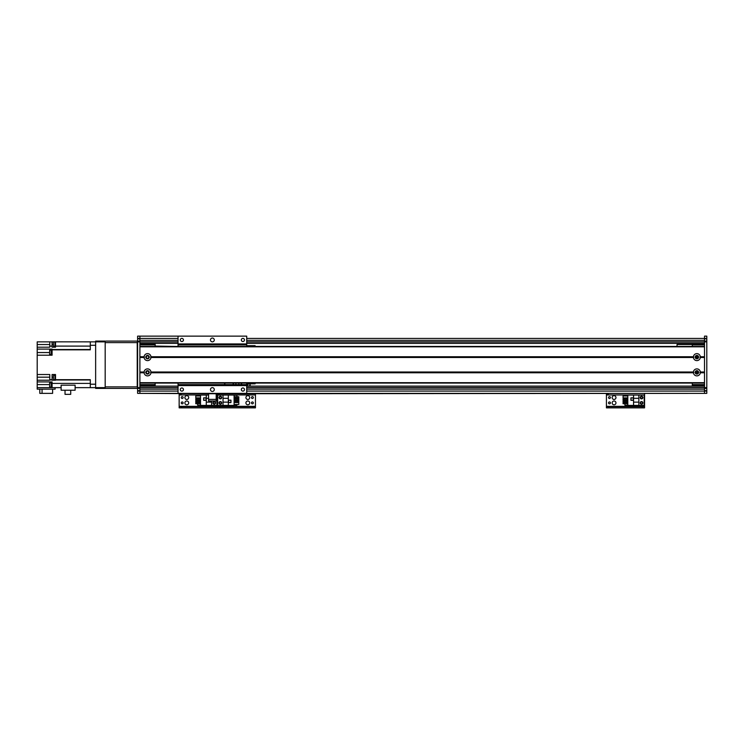 <?xml version="1.0" encoding="UTF-8"?>
<svg xmlns="http://www.w3.org/2000/svg" width="744" height="744" viewBox="0 0 744 744"><rect width="100%" height="100%" fill="white"/><g stroke="black" fill="none" stroke-linecap="round" stroke-linejoin="round"><path stroke-width="1.12" d="M246.72 387.643L704.512 387.643L246.72 387.643L704.512 387.643L246.72 387.643L704.512 387.643L704.512 336.139L706.8 336.139L706.8 393.362L704.512 393.362L706.8 393.362L704.512 393.362L704.512 387.643L706.8 387.643M208.571 393.743L208.571 400.997L216.197 400.997L216.197 393.743L137.612 393.362L139.9 393.362L137.612 393.362L137.612 336.139L139.9 336.139L139.9 393.362L706.8 393.362M139.9 336.139L178.048 336.139L139.9 336.139M704.512 336.139L706.8 336.139M139.9 386.117L178.048 386.117M246.72 386.117L704.512 386.117M137.612 387.643L178.048 387.643M139.9 343.384L178.048 343.384M246.72 343.384L704.512 343.384M137.612 341.859L178.048 341.859M246.72 341.859L706.8 341.859M148.763 357.12A1.237 1.237 0 0 1 146.912 358.19A1.237 1.237 0 0 1 146.912 356.051A1.237 1.237 0 0 1 148.763 357.12M148.763 372.381A1.237 1.237 0 0 1 146.912 373.451A1.237 1.237 0 0 1 146.912 371.312A1.237 1.237 0 0 1 148.763 372.381M139.9 344.147L155.161 344.147L155.161 346.444M155.161 383.067L155.161 385.355L139.9 385.355M139.9 344.918L155.161 344.918M139.9 384.592L155.161 384.592M706.8 388.405L704.512 388.405M704.512 341.096L706.8 341.096M247.826 400.997A1.906 1.906 0 0 1 249.473 403.853A1.906 1.906 0 0 1 246.171 403.853A1.906 1.906 0 0 1 247.826 400.997M247.826 395.65A1.906 1.906 0 0 1 249.473 398.514A1.906 1.906 0 0 1 246.171 398.514A1.906 1.906 0 0 1 247.826 395.65M252.402 403.843A0.939 0.939 0 0 1 251.593 402.43A0.939 0.939 0 0 1 253.211 402.43A0.939 0.939 0 0 1 252.402 403.843M220.354 398.496A0.939 0.939 0 0 1 219.545 397.091A0.939 0.939 0 0 1 221.173 397.091A0.939 0.939 0 0 1 220.354 398.496M220.354 403.843A0.939 0.939 0 0 1 219.545 402.43A0.939 0.939 0 0 1 221.173 402.43A0.939 0.939 0 0 1 220.354 403.843M252.402 398.496A0.939 0.939 0 0 1 251.593 397.091A0.939 0.939 0 0 1 253.211 397.091A0.939 0.939 0 0 1 252.402 398.496M219.406 394.58L217.304 394.58M219.592 407.861L219.592 406.643L217.304 406.643L217.304 407.861L255.452 407.861L255.452 406.643L253.165 406.643L253.165 407.861M219.592 406.643L253.165 406.643M255.452 393.362L255.452 406.643M216.197 394.962L217.304 394.962L217.304 393.743L217.304 406.643L215.016 406.643L215.016 407.861L217.304 407.861L217.304 406.336L255.452 406.336M220.354 396.227A1.339 1.339 0 0 1 221.517 398.226A1.339 1.339 0 0 1 219.201 398.226A1.339 1.339 0 0 1 220.354 396.227M220.354 401.565A1.339 1.339 0 0 1 221.517 403.564A1.339 1.339 0 0 1 219.201 403.564A1.339 1.339 0 0 1 220.354 401.565M228.334 405.415L234.09 405.415L234.09 395.045L217.685 395.045L217.685 405.415L228.334 405.415L228.334 402.141L223.023 402.141L223.023 405.415M230.966 402.597L230.966 400.151L228.52 400.151L228.52 402.597L230.966 402.597M236.992 404.476L236.992 405.192L234.09 405.192M236.992 396.747L236.992 395.269L234.09 395.269M236.992 397.901L236.992 398.691M236.992 399.835L236.992 400.625M236.992 401.769L236.992 402.569M234.09 396.747L238.824 396.747L238.824 397.901L234.09 397.901M234.09 398.691L238.824 398.691L238.824 399.835L234.09 399.835M234.09 400.625L238.824 400.625L238.824 401.769L234.09 401.769M234.09 402.569L238.824 402.569L238.824 404.476L234.09 404.476M228.334 395.045L228.334 402.141M223.023 402.141L223.023 395.045M228.334 398.319L223.023 398.319M228.594 402.523L230.882 402.523L230.882 400.235L228.594 400.235L228.594 402.523M696.877 373.618A1.237 1.237 0 0 1 695.807 371.768A1.237 1.237 0 0 1 697.956 371.768A1.237 1.237 0 0 1 696.877 373.618M696.877 358.357A1.237 1.237 0 0 1 695.807 356.506A1.237 1.237 0 0 1 697.956 356.506A1.237 1.237 0 0 1 696.877 358.357L698.086 356.85L695.677 356.85L696.877 358.357M692.301 346.444L692.301 344.147L704.512 344.147M704.512 385.355L692.301 385.355L692.301 383.067M698.086 372.651C697.286 370.8 696.477 370.8 695.677 372.651L698.086 372.651M692.301 384.592L704.512 384.592M692.301 344.918L704.512 344.918M700.327 357.501A3.469 3.469 0 0 1 693.427 357.501L693.427 356.739A3.469 3.469 0 0 1 700.327 356.739L700.327 357.501L704.512 357.501L704.512 372L700.327 372L700.327 372.763A3.469 3.469 0 0 1 693.427 372.763L693.427 372A3.469 3.469 0 0 1 700.327 372M696.877 355.409A1.721 1.721 0 0 0 695.398 357.976A1.721 1.721 0 0 0 698.365 357.976A1.721 1.721 0 0 0 696.877 355.409M150.976 357.501A3.469 3.469 0 0 1 144.076 357.501L144.076 356.739A3.469 3.469 0 0 1 150.976 356.739L150.976 357.501L693.427 357.501M147.526 355.409A1.721 1.721 0 0 0 146.038 357.976A1.721 1.721 0 0 0 149.014 357.976A1.721 1.721 0 0 0 147.526 355.409M150.976 372.763A3.469 3.469 0 0 1 144.076 372.763L144.076 372A3.469 3.469 0 0 1 150.976 372L150.976 372.763L693.427 372.763M147.526 370.661A1.721 1.721 0 0 0 146.038 373.237A1.721 1.721 0 0 0 149.014 373.237A1.721 1.721 0 0 0 147.526 370.661M696.877 370.661A1.721 1.721 0 0 0 695.398 373.237A1.721 1.721 0 0 0 698.365 373.237A1.721 1.721 0 0 0 696.877 370.661M144.438 357.12L139.9 357.12M144.076 357.501L139.9 357.501L139.9 372L144.076 372M693.789 357.12L150.623 357.12M144.076 356.739L139.9 356.739L139.9 346.825L704.512 346.825L704.512 356.739L700.327 356.739M693.427 356.739L150.976 356.739M144.076 372.763L139.9 372.763L139.9 382.686L704.512 382.686L704.512 372.763L700.327 372.763M144.438 372.381L139.9 372.381M704.512 372.381L699.974 372.381M693.427 372L150.976 372M704.512 383.067L139.9 383.067L704.512 383.067M704.512 346.444L139.9 346.444M704.512 357.12L699.974 357.12M693.789 372.381L150.623 372.381M233.43 383.067L233.43 384.592M224.586 384.592L224.586 383.067M246.72 384.695A0.958 0.939 180 0 0 248.208 384.137M248.198 384.099A0.93 0.911 -0 0 1 246.72 384.667M250.142 383.83L250.142 385.532M246.72 384.871L248.236 384.304L248.022 383.83M241.288 384.592L241.288 383.067M235.876 384.592L235.876 383.067M238.852 383.067L238.852 384.592M113.572 341.096L109.759 341.096M132.646 341.096L128.833 341.096M49.792 341.859L49.792 347.206L37.2 347.206L37.2 341.859L52.08 341.859L52.08 347.206L55.512 347.206L55.512 341.831L95.641 341.859L90.303 341.859L90.303 349.829L52.08 349.829L52.08 355.214L37.2 355.214L37.2 374.52L49.792 374.52L49.792 379.673L52.08 379.673L52.08 374.52L55.512 374.52L55.512 379.673L90.303 379.673L90.303 387.643L95.641 387.643L95.641 388.405L137.231 388.405L137.612 386.88M137.612 342.621L137.231 341.096L105.946 341.096M105.183 342.621L137.231 342.621L137.231 386.88L105.183 386.88M136.468 341.096L137.231 341.096M139.9 341.096L137.612 341.096M139.9 388.405L137.612 388.405L139.9 388.405M223.823 393.362L704.512 393.362L216.197 393.743M692.301 344.528L677.04 344.528L677.04 346.444M175.761 346.444L155.161 346.062M90.303 345.3L95.641 345.3L95.641 387.643L105.183 387.643L105.183 341.096L95.641 341.096L95.641 341.859L105.183 341.859M55.512 375.218L54.982 375.218L54.982 379.719L55.512 379.719M55.512 379.673L55.512 380.221L52.08 380.221L52.08 379.673M55.512 341.831L54.982 341.831L54.982 346.341L55.512 346.341M54.982 341.952L53.447 341.952L53.447 346.22L54.982 346.22M52.08 341.859L54.982 341.859M37.2 347.206L37.2 349.103L52.08 349.103L52.08 349.829M49.634 352.544L37.2 352.544L37.2 355.214M55.13 387.643L55.13 389.168L37.2 389.168L37.2 384.592L49.634 384.592M37.2 374.52L37.2 384.592M37.2 352.544L37.2 349.103M90.303 387.643L75.116 387.643M37.2 387.643L61.12 387.643M42.064 389.168L42.064 393.362L39.795 393.362L39.795 389.168M42.064 393.362L52.61 393.362L52.61 389.168M37.2 381.923L52.08 381.923L52.08 387.643M37.2 380.221L49.792 380.221L49.792 379.673M61.12 385.187L75.116 385.187L75.116 390.237L61.12 390.237L61.12 385.187M52.08 382.676L52.08 387.252M51.699 382.714L51.159 382.714L51.159 387.215L51.699 387.215M51.159 382.825L49.634 382.825L49.634 387.103L51.159 387.103M70.717 390.237L70.717 394.357L65.026 394.357L65.026 390.237M52.08 350.033L52.08 354.609M51.699 350.071L51.159 350.071L51.159 354.572L51.699 354.572M51.159 350.182L49.634 350.182L49.634 354.451L51.159 354.451M54.982 375.329L53.447 375.329L53.447 379.598L54.982 379.598M105.183 388.405L105.183 387.643M95.641 345.3L95.641 341.859M246.72 343.923L246.72 336.139L178.048 336.139L178.048 343.923L246.72 343.923L246.72 346.444L246.72 345.681L255.108 345.681L255.108 346.444M212.384 338.046A1.906 1.906 0 0 1 214.03 340.91A1.906 1.906 0 0 1 210.729 340.91A1.906 1.906 0 0 1 212.384 338.046M242.907 338.381A1.581 1.581 0 0 1 244.264 340.743A1.581 1.581 0 0 1 241.54 340.743A1.581 1.581 0 0 1 242.907 338.381M181.862 338.381A1.581 1.581 0 0 1 183.229 340.743A1.581 1.581 0 0 1 180.494 340.743A1.581 1.581 0 0 1 181.862 338.381M178.048 393.362L178.048 384.592L246.72 384.592L246.72 393.362M242.907 387.968A1.581 1.581 0 0 1 244.264 390.34A1.581 1.581 0 0 1 241.54 390.34A1.581 1.581 0 0 1 242.907 387.968M181.862 387.968A1.581 1.581 0 0 1 183.229 390.34A1.581 1.581 0 0 1 180.494 390.34A1.581 1.581 0 0 1 181.862 387.968M212.384 387.643A1.906 1.906 0 0 1 214.03 390.507A1.906 1.906 0 0 1 210.729 390.507A1.906 1.906 0 0 1 212.384 387.643M178.048 384.592L178.048 383.067M178.048 346.444L178.048 343.923M178.048 385.578L246.72 385.578M178.048 385.355L246.72 385.355L178.048 385.355M178.048 344.147L246.72 344.147M255.108 383.067L255.108 383.83L246.72 383.83L246.72 383.067M186.781 400.997A1.906 1.906 0 0 1 188.437 403.853A1.906 1.906 0 0 1 185.135 403.853A1.906 1.906 0 0 1 186.781 400.997M186.781 395.65A1.906 1.906 0 0 1 188.437 398.514A1.906 1.906 0 0 1 185.135 398.514A1.906 1.906 0 0 1 186.781 395.65M214.253 403.843A0.939 0.939 0 0 1 213.435 402.43A0.939 0.939 0 0 1 215.062 402.43A0.939 0.939 0 0 1 214.253 403.843M182.206 398.496A0.939 0.939 0 0 1 181.397 397.091A0.939 0.939 0 0 1 183.015 397.091A0.939 0.939 0 0 1 182.206 398.496M182.206 403.843A0.939 0.939 0 0 1 181.397 402.43A0.939 0.939 0 0 1 183.015 402.43A0.939 0.939 0 0 1 182.206 403.843M181.257 394.58L179.155 394.58M181.443 407.861L181.443 406.643L179.155 406.643L179.155 407.861L215.016 407.861M181.443 406.643L215.016 406.643M255.452 394.962L217.304 394.962L217.304 406.336L179.155 406.336L179.155 407.861M179.155 393.362L179.155 406.336M214.253 404.234A1.339 1.339 0 0 1 213.091 402.234A1.339 1.339 0 0 1 215.407 402.234A1.339 1.339 0 0 1 214.253 404.234M208.571 395.045L200.517 395.045L200.517 405.415L216.923 405.415L216.923 395.045L216.197 395.045M208.571 398.319L206.274 398.319L206.274 395.045M203.642 397.863L203.642 400.309L206.088 400.309L206.088 397.863L203.642 397.863M197.616 395.985L197.616 395.269L200.517 395.269M197.616 403.713L197.616 405.192L200.517 405.192M197.616 402.569L197.616 401.769M197.616 400.625L197.616 399.835M197.616 398.691L197.616 397.901M200.517 403.713L195.784 403.713L195.784 402.569L200.517 402.569M200.517 401.769L195.784 401.769L195.784 400.625L200.517 400.625M200.517 399.835L195.784 399.835L195.784 398.691L200.517 398.691M200.517 397.901L195.784 397.901L195.784 395.985L200.517 395.985M206.274 405.415L206.274 398.319M211.584 400.997L211.584 405.415M206.274 402.141L211.584 402.141M206.014 397.938L203.726 397.938L203.726 400.235L206.014 400.235L206.014 397.938M614.06 400.997A1.906 1.906 0 0 1 615.707 403.853A1.906 1.906 0 0 1 612.405 403.853A1.906 1.906 0 0 1 614.06 400.997M614.06 395.65A1.906 1.906 0 0 1 615.707 398.514A1.906 1.906 0 0 1 612.405 398.514A1.906 1.906 0 0 1 614.06 395.65M641.523 403.843A0.939 0.939 0 0 1 640.714 402.43A0.939 0.939 0 0 1 642.342 402.43A0.939 0.939 0 0 1 641.523 403.843M609.485 398.496A0.939 0.939 0 0 1 608.666 397.091A0.939 0.939 0 0 1 610.294 397.091A0.939 0.939 0 0 1 609.485 398.496M609.485 403.843A0.939 0.939 0 0 1 608.666 402.43A0.939 0.939 0 0 1 610.294 402.43A0.939 0.939 0 0 1 609.485 403.843M641.523 398.496A0.939 0.939 0 0 1 640.714 397.091A0.939 0.939 0 0 1 642.342 397.091A0.939 0.939 0 0 1 641.523 398.496M608.527 394.58L606.425 394.58M608.722 407.861L608.722 406.643L606.425 406.643L606.425 407.861L644.574 407.861L644.574 406.643L642.286 406.643L642.286 407.861M608.722 406.643L642.286 406.643M644.574 393.362L644.574 407.861M606.425 407.861L606.425 406.336L644.574 406.336M606.425 393.362L606.425 406.336M641.523 404.234A1.339 1.339 0 0 1 640.37 402.234A1.339 1.339 0 0 1 642.686 402.234A1.339 1.339 0 0 1 641.523 404.234M641.523 398.896A1.339 1.339 0 0 1 640.37 396.896A1.339 1.339 0 0 1 642.686 396.896A1.339 1.339 0 0 1 641.523 398.896M633.553 395.045L627.797 395.045L627.797 405.415L644.192 405.415L644.192 395.045L633.553 395.045L633.553 398.319L638.854 398.319L638.854 395.045M630.921 397.863L630.921 400.309L633.358 400.309L633.358 397.863L630.921 397.863M624.895 395.985L624.895 395.269L627.797 395.269M624.895 403.713L624.895 405.192L627.797 405.192M624.895 402.569L624.895 401.769M624.895 400.625L624.895 399.835M624.895 398.691L624.895 397.901M627.797 403.713L623.063 403.713L623.063 402.569L627.797 402.569M627.797 401.769L623.063 401.769L623.063 400.625L627.797 400.625M627.797 399.835L623.063 399.835L623.063 398.691L627.797 398.691M627.797 397.901L623.063 397.901L623.063 395.985L627.797 395.985M633.553 405.415L633.553 398.319M638.854 398.319L638.854 405.415M633.553 402.141L638.854 402.141M633.284 397.938L630.996 397.938L630.996 400.235L633.284 400.235L633.284 397.938M137.612 338.427L178.048 338.427M246.72 338.427L706.8 338.427M139.9 387.531L178.048 387.531M246.72 387.531L704.512 387.531M139.9 389.168L178.048 389.168M246.72 389.168L704.512 389.168M139.9 341.97L178.048 341.97M246.72 341.97L704.512 341.97M139.9 340.334L178.048 340.334M246.72 340.334L704.512 340.334M137.612 391.074L178.048 391.074M246.72 391.074L706.8 391.074M704.512 390.693L706.8 390.693M704.512 338.808L706.8 338.808M233.132 384.592L233.132 383.067M224.883 383.067L224.883 384.592M246.72 385.969L249.835 385.969L249.835 383.83M241.595 383.067L241.595 384.592M139.9 338.808L137.612 338.808M139.9 390.693L137.612 390.693M208.571 400.997L216.197 400.997M208.571 399.389L216.197 399.389M90.303 384.211L95.641 384.211M52.08 344.528L53.447 344.528M52.08 346.099L49.792 346.099M55.512 346.099L90.303 346.099M90.303 349.522L52.08 349.522M52.08 379.979L49.792 379.979M55.512 379.979L90.303 379.979M90.303 383.402L52.08 383.402M37.2 377.189L49.792 377.189M53.447 377.189L52.08 377.189M37.2 344.528L49.792 344.528M178.048 344.918L246.72 344.918M179.155 394.962L208.571 394.962M606.425 394.962L644.574 394.962M139.9 393.362L200.936 393.362"/></g></svg>
